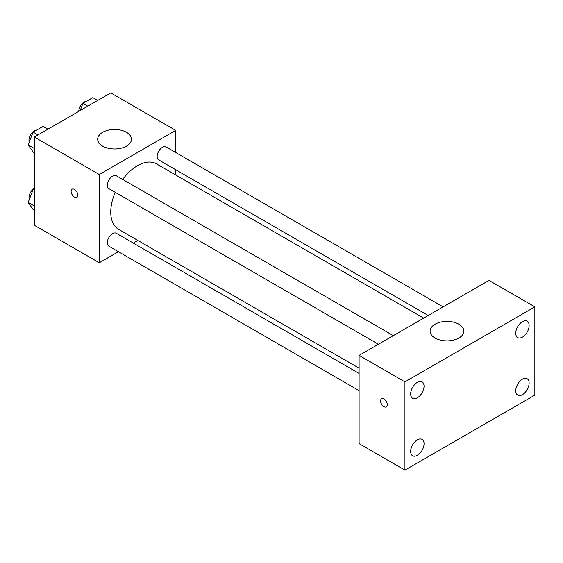 <?xml version="1.0" encoding="UTF-8"?>
<svg xmlns="http://www.w3.org/2000/svg" width="563" height="563" viewBox="0 0 563 563"><rect width="100%" height="100%" fill="white"/><g stroke="black" fill="none" stroke-linecap="round" stroke-linejoin="round"><path stroke-width="0.84" d="M118.42 251.703L99.285 262.752L34.329 225.249L34.329 137.013L110.749 92.895L175.698 130.398L175.698 152.496M137.879 240.471L133.332 243.089M115.225 192.328A37.827 21.837 120 0 0 110.749 212.012A37.827 21.837 120 0 0 118.582 229.331L359.095 368.188M423.665 318.116L156.401 163.819A37.827 21.837 120 0 0 122.678 179.414M175.698 169.709L175.698 174.959M99.285 262.752L99.285 174.516L175.698 130.398M443.123 306.884L166.134 146.971A7.46 4.307 120 0 0 160.385 148.963A7.46 4.307 120 0 0 157.133 156.472A7.46 4.307 120 0 0 158.675 159.885L428.204 315.498M359.095 373.438L116.309 233.265A7.46 4.307 120 0 0 110.566 235.264A7.46 4.307 120 0 0 107.308 242.766A7.46 4.307 120 0 0 108.856 246.179L359.095 390.652M378.385 344.26L108.856 188.647A7.46 4.307 -60 0 1 108.856 180.04A7.46 4.307 -60 0 1 116.309 175.733L393.298 335.654M99.285 174.516L34.329 137.013M102.628 146.113A16.883 9.747 180 0 1 97.681 139.223A16.883 9.747 180 0 1 114.571 129.469A16.883 9.747 180 0 1 131.453 139.223A16.883 9.747 180 0 1 121.031 148.224A16.883 9.747 180 0 1 102.628 146.113M77.793 195.192A4.729 2.731 60 0 1 76.814 197.36A4.729 2.731 60 0 1 72.085 194.629A4.729 2.731 60 0 1 72.085 189.168A4.729 2.731 60 0 1 75.731 190.435A4.729 2.731 60 0 1 77.793 195.192M76.814 197.36A4.729 2.731 60 0 1 72.092 194.629A4.729 2.731 60 0 1 72.085 189.168M359.095 443.63L359.095 355.394L489.001 280.395L534.85 306.87L534.85 395.106L404.945 470.105L359.095 443.63M404.945 470.105L404.945 381.869L359.095 355.394M387.274 404.755A4.729 2.731 60 0 1 386.295 406.915A4.729 2.731 60 0 1 381.566 404.192A4.729 2.731 60 0 1 381.566 398.731A4.729 2.731 60 0 1 385.212 399.997A4.729 2.731 60 0 1 387.274 404.755M404.945 381.869L534.85 306.87M458.915 338.025A16.883 9.747 180 0 1 440.512 340.136A16.883 9.747 180 0 1 430.09 331.128A16.883 9.747 180 0 1 446.973 321.382A16.883 9.747 180 0 1 463.856 331.128A16.883 9.747 180 0 1 458.915 338.025M522.436 321.663A9.465 5.468 120 0 0 515.736 333.254A9.465 5.468 120 0 0 517.7 337.589A9.465 5.468 120 0 0 527.165 332.121A9.465 5.468 120 0 0 527.165 321.191A9.465 5.468 120 0 0 522.436 321.663M417.359 382.319A9.465 5.468 120 0 0 410.666 393.917A9.465 5.468 120 0 0 412.63 398.252A9.465 5.468 120 0 0 422.095 392.784A9.465 5.468 120 0 0 422.095 381.855A9.465 5.468 120 0 0 417.359 382.319M417.359 439.851A9.465 5.468 120 0 0 410.666 451.449A9.465 5.468 120 0 0 412.63 455.777A9.465 5.468 120 0 0 422.095 450.316A9.465 5.468 120 0 0 422.095 439.386A9.465 5.468 120 0 0 417.359 439.851M522.436 379.188A9.465 5.468 120 0 0 515.736 390.785A9.465 5.468 120 0 0 517.7 395.12A9.465 5.468 120 0 0 527.165 389.652A9.465 5.468 120 0 0 527.165 378.723A9.465 5.468 120 0 0 522.436 379.188M386.295 406.915A4.729 2.731 60 0 1 381.566 404.185A4.729 2.731 60 0 1 381.566 398.731M34.329 152.672L33.111 151.968L28.15 144.909L33.111 132.115L43.041 126.386L47.89 129.187M34.329 148.477L28.15 144.909M37.967 134.916L33.111 132.115M36.489 130.166A7.46 4.307 120 0 0 28.98 140.011A7.46 4.307 120 0 0 29.304 141.925M80.136 110.573L82.937 103.353L92.86 97.617L97.716 100.418M87.786 106.154L82.937 103.353M86.315 101.403A7.46 4.307 120 0 0 78.806 111.249A7.46 4.307 120 0 0 78.806 111.34M34.329 210.203L33.111 209.499L28.15 202.434L33.111 189.647L34.329 188.943M34.329 206.009L28.15 202.434M34.329 190.35L33.111 189.647M34.329 188.366A7.46 4.307 120 0 0 28.98 197.543A7.46 4.307 120 0 0 29.304 199.457"/></g></svg>
